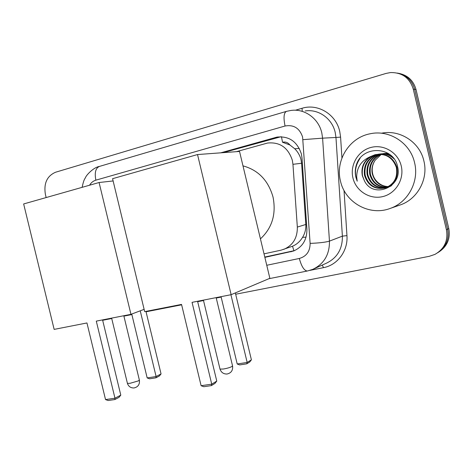 <?xml version="1.0" encoding="UTF-8"?>
<svg xmlns="http://www.w3.org/2000/svg" width="473" height="473" viewBox="0 0 473 473"><rect width="100%" height="100%" fill="white"/><g stroke="black" fill="none" stroke-linecap="round" stroke-linejoin="round"><path stroke-width="0.71" d="M264.017 253.847L281.098 250.158L292.527 246.214C296.695 244.44 300.042 241.484 302.56 237.351C304.973 233.396 306.055 229.103 305.818 224.468L301.597 163.256L300.952 159.33C299.799 155.25 297.73 151.727 294.744 148.758L289.919 144.998C287.956 142.503 285.491 141.587 282.517 142.255L281.47 136.756M283.699 249.401C292.923 245.381 297.47 237.943 297.334 227.081L292.947 164.314L292.332 160.282C288.122 147.588 279.856 141.841 267.535 143.041L236.388 151.673M282.517 142.255L289.919 144.998M46.153 197.56L45.402 194.456C43.611 183.382 47.004 175.974 55.578 172.231L386.063 73.421L390.479 72.57C402.115 72.363 409.707 77.879 413.266 89.131L446.429 229.789L447.612 229.127C449.397 239.202 446.098 247.077 437.72 252.742C446.098 247.077 449.397 239.202 447.612 229.127L414.655 89.332L447.612 229.127L448.776 228.477C450.55 238.493 447.275 246.315 438.938 251.955M397.438 73.073C406.372 74.947 412.107 80.363 414.655 89.332C412.107 80.363 406.372 74.947 397.438 73.073M398.91 73.368C407.791 75.231 413.497 80.623 416.021 89.533L448.776 228.477M264.856 257.365L293.556 251.009C302.578 247.012 307.03 239.716 306.9 229.115L302.005 158.006L301.396 154.032C297.292 141.622 289.186 135.964 277.066 137.069L220.702 152.838M223.173 152.655L280.95 136.744M446.429 229.789C448.256 240.716 444.425 248.922 434.929 254.397L429.259 256.319L235.672 294.23M221.145 297.079L216.25 298.037M203.52 300.532L197.679 301.673M181.632 304.819L146.051 311.784M131.861 314.563L123.902 316.124M111.723 318.506L102.659 320.28M294.59 250.589L264.779 257.052M340.465 181.023C335.156 160.696 349.08 137.744 369.951 133.812C389.084 129.371 410.274 142.763 414.579 162.712C419.368 181.561 407.968 202.42 390.207 208.422C369.466 216.403 345.012 202.491 340.465 181.023M381.427 133.226C399.774 129.265 419.817 142.089 423.903 161.021C428.497 179.084 417.493 199.103 400.365 204.898L399.508 205.199M364.399 180.763C373.215 199.334 402.866 186.995 397.639 166.975C394.192 146.441 363.418 144.933 356.719 163.806C355.117 168.222 354.845 172.704 355.885 177.251L357.21 181.194L356.677 177.062C356.754 167.531 361.236 160.761 370.111 156.752C363.489 161.405 360.899 167.732 362.342 175.731L364.399 180.763L362.478 175.708C361.26 165.219 365.676 158.189 375.728 154.612C386.21 153.092 393.282 157.314 396.936 167.271C398.52 177.186 394.884 184.003 386.021 187.722M401.252 166.005C404.504 179.35 395.582 193.741 382.598 196.632C369.655 199.718 355.921 190.921 352.941 177.943C349.772 165.012 358.049 150.751 370.956 147.452C383.81 143.958 398.189 152.619 401.252 166.005M378.737 154.192L378.305 154.293C368.343 157.834 363.962 164.799 365.168 175.181C368.278 185.061 374.847 189.348 384.862 188.041M378.418 154.204L377.667 154.375C367.681 157.923 363.294 164.9 364.5 175.312C367.893 185.729 374.858 189.921 385.394 187.882C394.275 184.157 397.923 177.322 396.333 167.383C392.667 157.403 385.584 153.169 375.077 154.695L370.111 156.752M380.02 154.198C370.672 157.947 366.599 164.77 367.799 174.673C370.619 183.908 376.715 188.236 386.086 187.645M388.481 187.077L391.1 185.978M379.701 154.192C370.128 157.858 365.942 164.728 367.149 174.797C370.034 184.198 376.248 188.514 385.785 187.751M387.872 187.237L391.804 185.357M381.291 154.299C372.825 158.313 369.188 164.935 370.389 174.17C372.937 182.785 378.56 187.113 387.263 187.154M380.978 154.263C372.286 158.219 368.544 164.894 369.744 174.295C372.357 183.063 378.098 187.397 386.973 187.284M388.392 186.575C384.856 186.522 381.658 185.398 378.808 183.205C375.663 180.775 373.611 177.612 372.641 173.733C371.583 168.843 372.44 164.32 375.219 160.146C372.31 164.433 371.335 168.985 372.292 173.798C374.651 181.957 379.925 186.267 388.114 186.729M392.655 157.077C388.587 154.216 384.058 153.234 379.056 154.127M394.18 158.981C389.793 154.831 384.65 153.217 378.737 154.145M389.178 154.003L381.593 153.814M381.279 153.879L380.83 153.979M389.758 154.423L381.279 153.831M380.966 153.891L380.203 154.056M383.769 153.565L383.307 153.672M388.114 153.299L383.769 153.524M383.461 153.577L382.692 153.749M375.219 160.146L381.38 154.31M360.095 158.295C355.111 165.71 354.147 173.343 357.21 181.194M242.98 165.863C258.293 170.055 268.315 180.467 273.045 197.111C276.338 214.098 272.135 228.016 260.434 238.865M181.537 304.411L201.108 385.708L211.738 384.165L192.056 302.348L231.137 294.685L197.525 154.553L112.574 178.688L144.679 311.636L181.537 304.411M201.108 385.708L203.798 386.713L211.378 385.613L211.738 384.165L216.77 381.078L197.578 301.266M197.525 154.553L239.533 151.443L269.864 278.295L231.137 294.685M211.378 385.613L214.919 383.437L216.77 381.078M235.353 292.899L251.405 359.841L249.732 361.993L246.752 363.832L239.645 364.925L237.21 363.985L221.051 296.66M230.925 294.726L247.166 362.442L251.405 359.841M237.21 363.985L247.166 362.442L246.752 363.832M86.949 322.958L105.532 399.579L114.974 398.207L96.291 321.126L130.95 314.332L99.088 182.519L23.65 203.952L54.147 329.391L86.949 322.958M105.532 399.579L108.146 400.513L114.88 399.543L114.974 398.207L120.792 395.138L102.564 319.896M144.123 309.348L130.95 314.332M113.118 180.946L99.088 182.519M114.88 399.543L118.971 397.379L120.792 395.138M145.956 311.388L161.056 373.93L159.407 375.976L155.93 377.821L149.557 378.802L147.174 377.921L131.736 314.037M140.233 310.814L156.108 376.538L161.056 373.93M147.174 377.921L156.108 376.538L155.93 377.821M301.597 163.256L292.947 164.314M293.916 250.785L292.527 246.214M302.56 237.351L306.072 237.127M294.744 148.758L299.279 148.398M305.818 224.468L297.334 227.081M416.021 89.533L413.266 89.131M277.509 137.389L275.286 137.483M266.748 265.276L299.32 258.471C306.486 256.378 310.087 251.352 310.117 243.394L302.596 136.993C299.557 128.153 293.709 124.494 285.059 126.013L95.859 180.166C93.222 180.964 91.123 182.649 89.574 185.221M285.059 126.013C283.333 117.582 283.818 112.692 286.514 111.35L290.718 110.493C304.352 108.246 318.595 118.339 321.8 132.878L322.598 138.157L335.966 137.472L335.203 132.416C332.141 118.492 318.424 108.82 305.251 110.966M295.383 110.239L302.022 108.287L302.235 110.865M302.022 108.287C317.744 103.232 336.013 114.194 339.738 131.441L340.59 137.117L341.938 157.982M344.031 190.442L346.951 235.619C348.158 250.856 337.503 265.111 323.473 267.659L309.762 270.414M302.998 139.653L322.598 138.157L329.45 241.124L342.387 236.145L335.966 137.472L340.59 137.117M310.117 243.394C319.216 243.021 325.661 242.265 329.45 241.124C329.628 254.515 324.07 263.928 312.777 269.35L307.651 270.934M314.161 268.729L326.246 263.272C337.16 258.033 342.541 248.993 342.387 236.145L346.951 235.619M322.308 265.051L323.473 267.659M299.32 258.471C301.49 266.447 304.127 270.627 307.243 271.017L268.818 278.739M82.107 187.343C84.005 178.711 84.626 179.509 85.678 177.168C86.553 175.016 93.477 167.383 99.466 166.407C95.629 168.027 94.423 172.615 95.859 180.166M292.905 251.033L290.794 251.819M219.886 368.627L220.004 369.117L223.427 369.011C227.176 368.361 230.067 367.503 232.107 366.439L232.474 365.582L216.149 297.623M127.332 382.988L127.426 383.384L130.128 383.29L138.619 380.818L139.322 379.884L123.808 315.733M279.277 136.975L277.066 137.069M286.277 111.421L99.466 166.407M375.077 154.695L375.728 154.612M377.667 154.375L378.305 154.293M390.207 208.422L400.365 204.898M203.42 300.119L220.004 369.117C221.24 372.493 223.587 374.125 227.058 374.019C231.167 373.067 233.012 370.418 232.592 366.072M111.628 318.122L127.426 383.384C128.555 386.53 130.755 388.055 134.019 387.961C138.027 387.026 139.825 384.466 139.423 380.274"/></g></svg>
